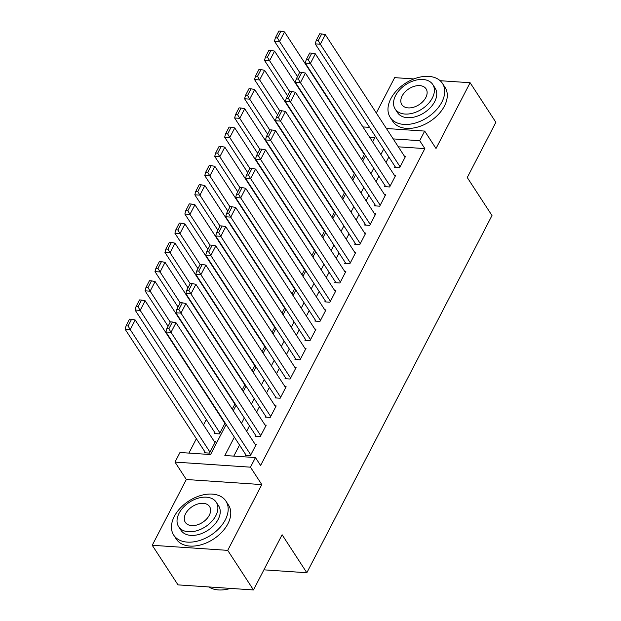<?xml version="1.0" encoding="UTF-8"?>
<svg xmlns="http://www.w3.org/2000/svg" width="621" height="621" viewBox="0 0 621 621"><rect width="100%" height="100%" fill="white"/><g stroke="black" fill="none" stroke-linecap="round" stroke-linejoin="round"><path stroke-width="0.93" d="M347.682 128.943L347.884 128.555M413.873 78.937L394.638 77.641L376.31 112.999M369.169 126.769L368.882 127.328M386.409 128.508L424.679 131.085L436.02 148.497L470.113 82.725L495.876 122.306L467.256 177.521L491.987 215.526L306.828 572.741L282.097 534.735L253.477 589.95L178.002 584.873L152.23 545.285L227.713 550.361L261.806 484.59L250.473 467.171L174.99 462.094L179.974 452.492L210.566 454.549L226.137 424.508M261.806 484.59L186.331 479.505L152.23 545.285M186.331 479.505L174.99 462.094M343.079 155.677L342.877 156.065M333.128 174.881L332.926 175.269M323.168 194.086L322.967 194.474M313.217 213.29L313.015 213.678M303.258 232.495L303.056 232.883M293.306 251.699L293.104 252.087M273.395 290.116L273.193 290.504M263.436 309.32L263.242 309.708M253.484 328.525L253.283 328.913M243.533 347.729L243.331 348.117M233.574 366.933L233.372 367.322M223.622 386.138L223.42 386.526M213.663 405.342L213.461 405.73M206.327 419.501L203.509 424.935M196.368 438.705L188.916 453.089M470.113 82.725L440.142 80.707M253.477 589.95L227.713 550.361M395.01 166.467L394.514 167.429L399.613 167.771L405.591 156.251L404.411 156.174M385.059 185.671L384.562 186.634L389.662 186.975L395.631 175.456L394.459 175.378M375.1 204.876L374.603 205.838L379.703 206.18L385.68 194.66L384.5 194.583M365.148 224.08L364.651 225.043L369.751 225.384L375.721 213.865L374.548 213.787M355.189 243.292L354.692 244.247L359.792 244.589L365.769 233.069L364.597 232.991M345.237 262.497L344.74 263.451L349.84 263.801L355.81 252.273L354.638 252.196M335.286 281.701L334.781 282.656L339.881 283.005L345.858 271.478L344.686 271.4M325.326 300.906L324.83 301.86L329.93 302.21L335.899 290.682L334.727 290.605M315.375 320.11L314.878 321.073L319.978 321.414L325.947 309.887L324.775 309.809M305.416 339.314L304.919 340.277L310.019 340.618L315.996 329.091L314.816 329.014M295.464 358.519L294.967 359.481L300.067 359.823L306.037 348.296L304.864 348.218M285.505 377.723L285.008 378.686L290.108 379.027L296.085 367.508L294.905 367.422M275.553 396.928L275.056 397.89L280.156 398.232L286.126 386.712L284.954 386.627M265.602 416.132L265.097 417.095L270.197 417.436L276.174 405.917L275.002 405.839M255.642 435.337L255.146 436.299L260.246 436.641L266.215 425.121L265.043 425.043M204.891 451.801L204.394 452.756L209.494 453.105L215.464 441.578L214.292 441.5M214.843 432.596L214.346 433.551L219.446 433.9L225.12 422.948M357.999 144.103L357.525 144.072M224.717 422.327L224.243 422.296M232.262 409.177L235.08 403.743M234.676 403.122L234.202 403.091M242.213 389.972L245.031 384.539M244.627 383.918L244.154 383.887M252.173 370.76L254.99 365.334M254.587 364.713L254.113 364.682M262.124 351.556L264.942 346.13M264.538 345.509L264.065 345.478M272.083 332.351L274.901 326.925M274.498 326.304L274.024 326.273M282.035 313.147L284.853 307.713M284.449 307.1L283.976 307.061M291.994 293.943L294.804 288.509M294.401 287.888L293.927 287.857M301.946 274.738L304.764 269.304M304.36 268.683L303.886 268.652M311.905 255.534L314.715 250.1M314.311 249.479L313.838 249.448M321.857 236.329L324.674 230.896M324.271 230.275L323.797 230.244M331.808 217.125L334.626 211.691M334.222 211.07L333.749 211.039M341.767 197.92L344.585 192.487M344.181 191.866L343.708 191.835M351.719 178.716L354.537 173.282M354.133 172.661L353.66 172.63M361.678 159.512L364.488 154.078M364.085 153.457L363.611 153.426M234.365 437.145L224.849 455.511L255.448 457.568L260.603 465.486L424.857 148.605L398.325 146.82M388.839 156.989L386.029 162.423M378.888 176.193L376.07 181.627M368.936 195.398L366.118 200.831M358.977 214.602L356.159 220.036M349.025 233.806L346.207 239.24M339.066 253.011L336.256 258.445M329.114 272.223L326.297 277.649M319.155 291.428L316.345 296.854M309.204 310.632L306.386 316.058M299.244 329.836L296.434 335.27M289.293 349.041L286.475 354.475M279.341 368.245L276.524 373.679M269.382 387.45L266.564 392.883M259.431 406.654L256.613 412.088M249.471 425.859L246.661 431.292M239.52 445.063L233.791 456.109M245.691 454.541L245.194 455.503L250.286 455.845L256.263 444.325L255.091 444.248M263.894 569.845L306.828 572.741M424.679 131.085L419.703 140.688L393.171 138.902M424.857 148.605L419.703 140.688M255.448 457.568L250.473 467.171M362.928 126.925L369.565 127.375M372.647 141.867L374.828 137.668L369.689 137.319M352.844 136.185L352.371 136.154M233.279 410.737L236.096 405.303M243.23 391.533L246.048 386.099M253.189 372.328L256.007 366.895M263.141 353.124L265.959 347.69M273.1 333.919L275.91 328.486M283.052 314.707L285.87 309.281M293.011 295.503L295.821 290.077M302.963 276.298L305.78 270.872M312.922 257.094L315.732 251.66M322.873 237.89L325.691 232.456M332.825 218.685L335.643 213.251M342.784 199.481L345.602 194.047M352.736 180.276L355.554 174.843M362.695 161.072L365.505 155.638M383.693 149.071L380.875 154.505M373.733 168.275L370.916 173.709M363.782 187.48L360.964 192.914M353.823 206.684L351.012 212.118M343.871 225.889L341.053 231.322M333.912 245.101L331.102 250.527M323.96 264.305L321.142 269.731M314.009 283.51L311.191 288.936M304.049 302.714L301.232 308.148M294.098 321.919L291.28 327.352M284.139 341.123L281.329 346.557M274.187 360.327L271.369 365.761M264.228 379.532L261.418 384.966M254.276 398.736L251.458 404.17M244.317 417.941L241.507 423.375M250.791 454.89L171.023 332.328L165.923 331.987L246.366 455.581M255.767 445.288L175.999 322.726L171.023 332.328L168.896 328.726L172.382 322.004L170.34 321.872L166.855 328.594L168.896 328.726M165.923 331.987L166.855 328.594M172.382 322.004L175.999 322.726M209.991 452.142L130.224 329.588L135.199 319.986L214.967 442.54M128.097 325.986L131.582 319.264L129.541 319.124L126.063 325.846L128.097 325.986L130.224 329.588L125.124 329.246L205.567 452.841M135.199 319.986L131.582 319.264M126.063 325.846L125.124 329.246M230.554 588.405A30.413 19.841 146.9 0 1 227.604 589.158A30.413 19.841 146.9 0 1 227.402 589.205M208.873 586.946A31.159 20.33 -33.1 0 0 227.201 589.244A31.159 20.33 -33.1 0 0 230.469 588.405M174.322 516.393A31.159 20.33 -33.1 0 0 173.701 535.108A31.159 20.33 -33.1 0 0 199.077 540.666A31.159 20.33 -33.1 0 0 225.322 519.824A31.159 20.33 -33.1 0 0 225.935 501.108A31.159 20.33 -33.1 0 0 200.567 495.55A31.159 20.33 -33.1 0 0 174.322 516.393M173.701 535.108L176.279 539.067A31.159 20.33 -33.1 0 0 201.654 544.625A31.159 20.33 -33.1 0 0 227.899 523.782A31.159 20.33 -33.1 0 0 228.512 505.067L225.935 501.108M216.255 502.226L218.623 505.867A22.434 14.64 146.9 0 1 218.181 519.342A22.434 14.64 146.9 0 1 199.287 534.347A22.434 14.64 146.9 0 1 181.022 530.35L178.646 526.709A22.434 14.64 -33.1 0 0 196.919 530.707A22.434 14.64 -33.1 0 0 215.813 515.702A22.434 14.64 -33.1 0 0 216.255 502.226A22.434 14.64 -33.1 0 0 197.99 498.228A22.434 14.64 -33.1 0 0 179.089 513.233A22.434 14.64 -33.1 0 0 178.646 526.709M209.285 515.259A14.462 9.431 -33.1 0 0 209.572 506.581A14.462 9.431 -33.1 0 0 197.796 504.004A14.462 9.431 -33.1 0 0 185.617 513.668A14.462 9.431 -33.1 0 0 185.33 522.354A14.462 9.431 -33.1 0 0 197.105 524.931A14.462 9.431 -33.1 0 0 209.285 515.259M390.842 98.685A31.159 20.33 -33.1 0 0 390.229 117.4A31.159 20.33 -33.1 0 0 415.596 122.958A31.159 20.33 -33.1 0 0 441.842 102.116A31.159 20.33 -33.1 0 0 442.455 83.4A31.159 20.33 -33.1 0 0 417.087 77.842A31.159 20.33 -33.1 0 0 390.842 98.685M390.229 117.4L392.798 121.359A31.159 20.33 -33.1 0 0 418.174 126.917A31.159 20.33 -33.1 0 0 444.419 106.075A31.159 20.33 -33.1 0 0 445.032 87.359L442.455 83.4M432.775 84.518L435.142 88.159A22.434 14.64 146.9 0 1 434.7 101.634A22.434 14.64 146.9 0 1 415.806 116.639A22.434 14.64 146.9 0 1 397.541 112.642L395.166 108.993A22.434 14.64 -33.1 0 0 413.439 112.999A22.434 14.64 -33.1 0 0 432.332 97.994A22.434 14.64 -33.1 0 0 432.775 84.518A22.434 14.64 -33.1 0 0 414.51 80.52A22.434 14.64 -33.1 0 0 395.608 95.525A22.434 14.64 -33.1 0 0 395.166 108.993M425.804 97.551A14.462 9.431 -33.1 0 0 426.091 88.873A14.462 9.431 -33.1 0 0 414.316 86.296A14.462 9.431 -33.1 0 0 402.136 95.96A14.462 9.431 -33.1 0 0 401.857 104.646A14.462 9.431 -33.1 0 0 413.625 107.223A14.462 9.431 -33.1 0 0 425.804 97.551M260.742 435.686L180.975 313.124L175.875 312.782L256.318 436.377M265.718 426.076L185.951 303.522L180.975 313.124L178.856 309.522L182.333 302.8L180.3 302.668L176.814 309.39L178.856 309.522M175.875 312.782L176.814 309.39M182.333 302.8L185.951 303.522M270.694 416.474L190.934 293.919L185.834 293.578L266.277 417.172M275.677 406.871L195.91 284.317L190.934 293.919L188.807 290.317L192.293 283.595L190.251 283.463L186.766 290.186L188.807 290.317M185.834 293.578L186.766 290.186M192.293 283.595L195.91 284.317M280.653 397.269L200.886 274.715L195.786 274.373L276.229 397.968M285.629 387.667L205.861 265.113L200.886 274.715L198.759 271.113L202.244 264.391L200.21 264.259L196.725 270.973L198.759 271.113M195.786 274.373L196.725 270.973M202.244 264.391L205.861 265.113M290.605 378.065L210.837 255.51L205.737 255.169L286.188 378.763M295.588 368.463L215.821 245.908L210.837 255.51L208.718 251.909L212.203 245.186L210.162 245.047L206.677 251.769L208.718 251.909M205.737 255.169L206.677 251.769M212.203 245.186L215.821 245.908M219.943 432.938L140.175 310.384L145.151 300.781L224.918 423.336M138.056 306.782L141.541 300.059L139.5 299.92L136.015 306.642L138.056 306.782L140.175 310.384L135.075 310.034L215.518 433.637M145.151 300.781L141.541 300.059M136.015 306.642L135.075 310.034M170.239 322.066L150.135 291.179L155.11 281.577L234.878 404.131M148.008 287.577L151.493 280.855L149.451 280.715L145.966 287.438L148.008 287.577L150.135 291.179L145.035 290.83L168.074 326.242M155.11 281.577L151.493 280.855M145.966 287.438L145.035 290.83M180.191 302.862L160.086 271.975L165.062 262.365L244.829 384.927M157.967 268.373L161.444 261.651L159.411 261.511L155.925 268.233L157.967 268.373L160.086 271.975L154.986 271.625L178.033 307.038M165.062 262.365L161.444 261.651M155.925 268.233L154.986 271.625M190.15 283.657L170.045 252.763L175.021 243.16L254.789 365.722M167.918 249.161L171.404 242.446L169.362 242.306L165.877 249.029L167.918 249.161L170.045 252.763L164.945 252.421L187.984 287.826M175.021 243.16L171.404 242.446M165.877 249.029L164.945 252.421M300.564 358.86L220.797 236.306L215.697 235.964L296.139 359.559M305.54 349.258L225.772 226.704L220.797 236.306L218.67 232.704L222.155 225.982L220.113 225.842L216.636 232.565L218.67 232.704M215.697 235.964L216.636 232.565M222.155 225.982L225.772 226.704M200.102 264.453L179.997 233.558L184.973 223.956L264.74 346.518M177.878 229.956L181.355 223.234L179.322 223.102L175.836 229.824L177.878 229.956L179.997 233.558L174.897 233.217L197.944 268.621M184.973 223.956L181.355 223.234M175.836 229.824L174.897 233.217M310.516 339.656L230.748 217.102L225.648 216.76L306.091 340.355M315.491 330.054L235.724 207.499L230.748 217.102L228.629 213.5L232.114 206.777L230.073 206.638L226.587 213.36L228.629 213.5M225.648 216.76L226.587 213.36M232.114 206.777L235.724 207.499M210.061 245.248L189.948 214.354L194.932 204.751L274.699 327.306M187.829 210.752L191.315 204.03L189.273 203.898L185.788 210.62L187.829 210.752L189.948 214.354L184.848 214.012L207.895 249.417M194.932 204.751L191.315 204.03M185.788 210.62L184.848 214.012M320.475 320.452L240.707 197.897L235.607 197.556L316.05 321.15M325.451 310.849L245.683 188.295L240.707 197.897L238.58 194.295L242.066 187.573L240.024 187.433L236.539 194.156L238.58 194.295M235.607 197.556L236.539 194.156M242.066 187.573L245.683 188.295M220.013 226.044L199.908 195.149L204.883 185.547L284.651 308.101M197.781 191.547L201.266 184.825L199.225 184.693L195.747 191.415L197.781 191.547L199.908 195.149L194.808 194.808L217.855 230.212M204.883 185.547L201.266 184.825M195.747 191.415L194.808 194.808M330.426 301.247L250.659 178.693L245.559 178.351L326.002 301.946M335.402 291.645L255.635 169.091L250.659 178.693L248.54 175.091L252.017 168.369L249.984 168.229L246.498 174.951L248.54 175.091M245.559 178.351L246.498 174.951M252.017 168.369L255.635 169.091M229.972 206.84L209.859 175.945L214.843 166.343L294.61 288.897M207.74 172.343L211.225 165.621L209.184 165.489L205.698 172.203L207.74 172.343L209.859 175.945L204.759 175.603L227.806 211.008M214.843 166.343L211.225 165.621M205.698 172.203L204.759 175.603M340.386 282.043L260.618 159.488L255.518 159.147L335.961 282.741M345.361 272.44L265.594 149.886L260.618 159.488L258.491 155.887L261.977 149.164L259.935 149.024L256.45 155.747L258.491 155.887M255.518 159.147L256.45 155.747M261.977 149.164L265.594 149.886M239.923 187.635L219.818 156.74L224.794 147.138L304.562 269.693M217.692 153.139L221.177 146.416L219.135 146.277L215.65 152.999L217.692 153.139L219.818 156.74L214.719 156.399L237.765 191.804M224.794 147.138L221.177 146.416M215.65 152.999L214.719 156.399M350.337 262.838L270.57 140.284L265.47 139.935L345.913 263.529M355.313 253.236L275.545 130.682L270.57 140.284L268.451 136.682L271.928 129.96L269.894 129.82L266.409 136.542L268.451 136.682M265.47 139.935L266.409 136.542M271.928 129.96L275.545 130.682M249.875 168.431L229.77 137.536L234.746 127.934L314.513 250.488M227.651 133.934L231.136 127.212L229.095 127.072L225.609 133.794L227.651 133.934L229.77 137.536L224.67 137.194L247.717 172.599M234.746 127.934L231.136 127.212M225.609 133.794L224.67 137.194M360.289 243.634L280.521 121.079L275.421 120.73L355.872 244.325M365.272 234.032L285.505 111.477L280.521 121.079L278.402 117.478L281.887 110.755L279.846 110.616L276.361 117.338L278.402 117.478M275.421 120.73L276.361 117.338M281.887 110.755L285.505 111.477M259.834 149.226L239.729 118.332L244.705 108.729L324.473 231.284M237.602 114.73L241.088 108.007L239.046 107.868L235.561 114.59L237.602 114.73L239.729 118.332L234.629 117.99L257.668 153.395M244.705 108.729L241.088 108.007M235.561 114.59L234.629 117.99M370.248 224.429L290.481 101.867L285.381 101.526L365.823 225.12M375.224 214.827L295.456 92.265L290.481 101.867L288.354 98.265L291.839 91.551L289.797 91.411L286.32 98.134L288.354 98.265M285.381 101.526L286.32 98.134M291.839 91.551L295.456 92.265M269.786 130.022L249.681 99.127L254.657 89.525L334.424 212.079M247.562 95.525L251.039 88.803L249.005 88.663L245.52 95.386L247.562 95.525L249.681 99.127L244.581 98.786L267.628 134.19M254.657 89.525L251.039 88.803M245.52 95.386L244.581 98.786M380.199 205.225L300.432 82.663L295.332 82.321L375.775 205.916M385.183 195.623L305.416 73.061L300.432 82.663L298.313 79.061L301.798 72.339L299.757 72.207L296.271 78.929L298.313 79.061M295.332 82.321L296.271 78.929M301.798 72.339L305.416 73.061M279.745 110.81L259.64 79.923L264.616 70.32L344.383 192.875M257.513 76.321L260.999 69.599L258.957 69.459L255.472 76.181L257.513 76.321L259.64 79.923L254.54 79.581L277.579 114.986M264.616 70.32L260.999 69.599M255.472 76.181L254.54 79.581M390.159 186.021L310.391 63.458L305.291 63.117L385.734 186.711M395.135 176.411L315.367 53.856L310.391 63.458L308.264 59.857L311.75 53.134L309.708 53.002L306.223 59.725L308.264 59.857M305.291 63.117L306.223 59.725M311.75 53.134L315.367 53.856M289.697 91.605L269.592 60.718L274.567 51.116L354.335 173.67M267.465 57.116L270.95 50.394L268.916 50.254L265.431 56.977L267.465 57.116L269.592 60.718L264.492 60.369L287.539 95.781M274.567 51.116L270.95 50.394M265.431 56.977L264.492 60.369M400.11 166.808L320.343 44.254L315.243 43.912L395.686 167.507M405.086 157.206L325.319 34.652L320.343 44.254L318.224 40.652L321.709 33.93L319.668 33.798L316.182 40.52L318.224 40.652M315.243 43.912L316.182 40.52M321.709 33.93L325.319 34.652M299.656 72.401L279.543 41.514L284.527 31.912L364.294 154.466M277.424 37.912L280.909 31.19L278.868 31.05L275.382 37.772L277.424 37.912L279.543 41.514L274.443 41.165L297.49 76.577M284.527 31.912L280.909 31.19M275.382 37.772L274.443 41.165M227.604 589.158L227.201 589.244"/></g></svg>
